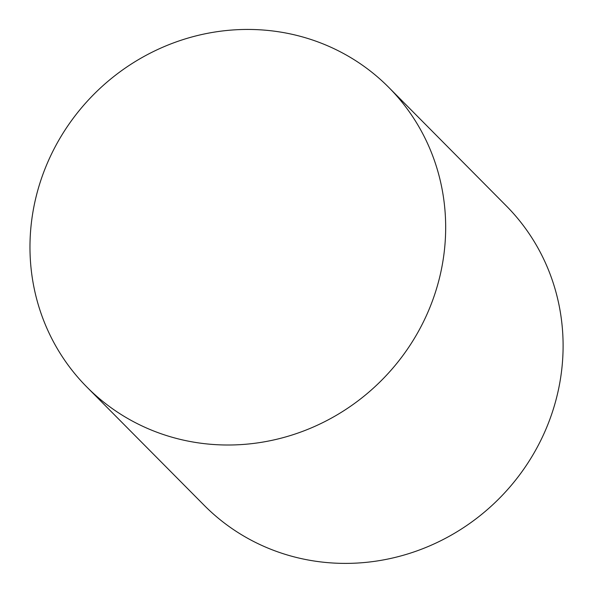 <?xml version="1.0" encoding="UTF-8"?>
<svg xmlns="http://www.w3.org/2000/svg" width="593" height="593" viewBox="0 0 593 593"><rect width="100%" height="100%" fill="white"/><g stroke="black" fill="none" stroke-linecap="round" stroke-linejoin="round"><path stroke-width="0.89" d="M388.823 87.453L506.252 205.838A212.679 202.836 135.2 0 1 498.098 499.617A212.679 202.836 135.2 0 1 204.259 505.392L86.83 387.007A212.679 202.836 135.2 0 1 51.465 154.128A212.679 202.836 135.2 0 1 388.823 87.453A212.679 202.836 135.2 0 1 380.669 381.232A212.679 202.836 135.2 0 1 86.83 387.007"/></g></svg>
